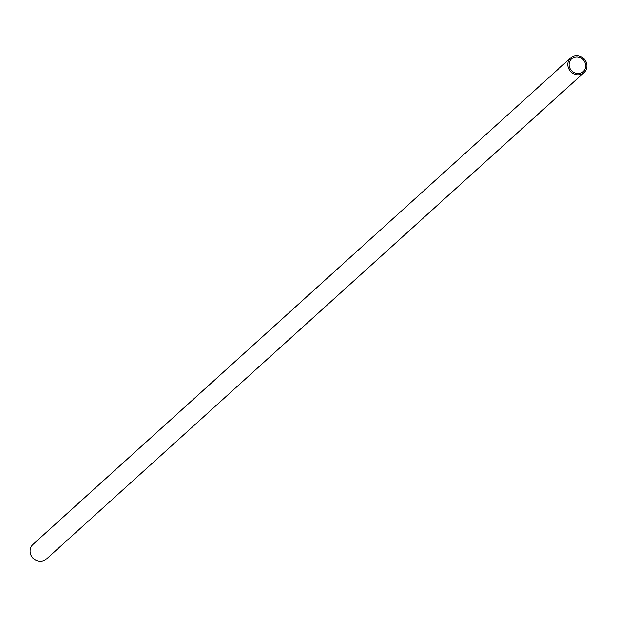 <?xml version="1.0" encoding="UTF-8"?>
<svg xmlns="http://www.w3.org/2000/svg" width="617" height="617" viewBox="0 0 617 617"><rect width="100%" height="100%" fill="white"/><g stroke="black" fill="none" stroke-linecap="round" stroke-linejoin="round"><path stroke-width="0.93" d="M570.694 57.836L32.971 544.425A9.941 9.24 47.9 0 0 30.85 554.938A9.941 9.24 47.9 0 0 46.306 559.164L584.029 72.575A9.941 9.24 -132.1 0 1 568.573 68.356A9.941 9.24 -132.1 0 1 570.694 57.836A9.941 9.24 -132.1 0 1 586.15 62.062A9.941 9.24 -132.1 0 1 584.029 72.575M569.746 67.932A8.615 8.013 47.9 0 0 583.142 71.595A8.615 8.013 47.9 0 0 584.978 62.479A8.615 8.013 47.9 0 0 571.581 58.823A8.615 8.013 47.9 0 0 569.746 67.932"/></g></svg>
